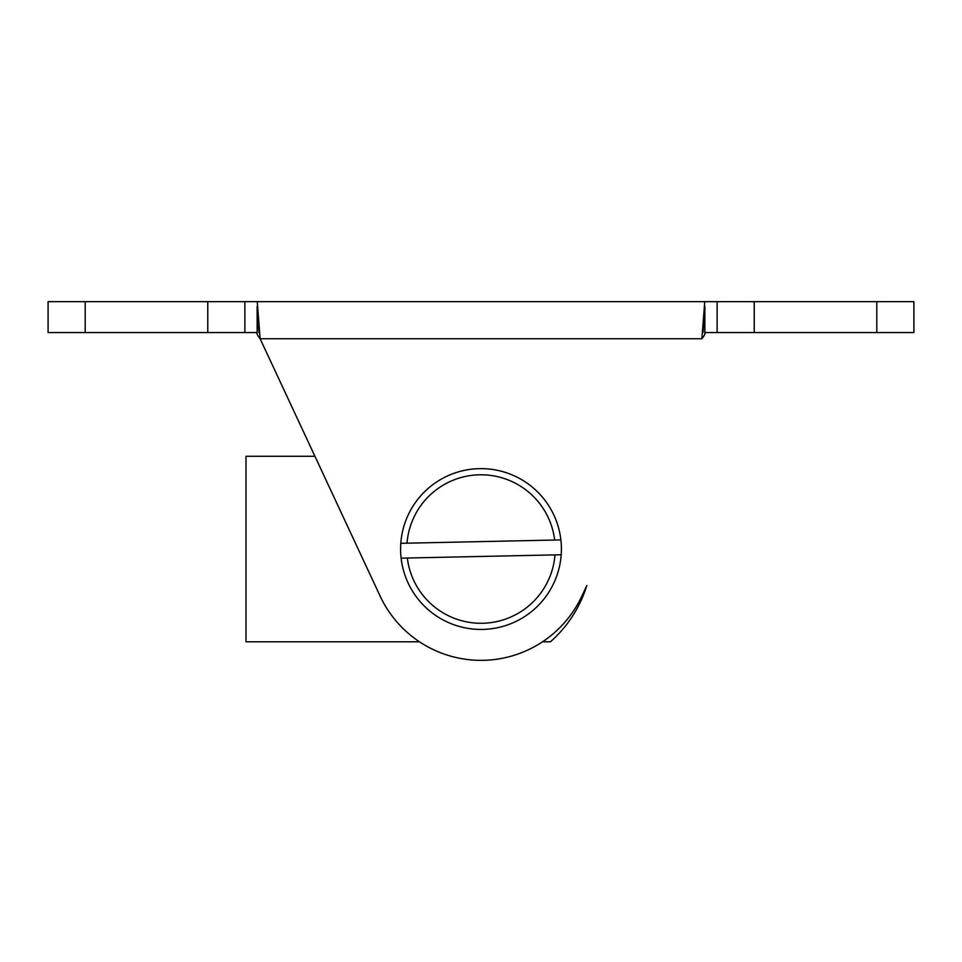 <?xml version="1.0" encoding="UTF-8"?>
<svg xmlns="http://www.w3.org/2000/svg" width="962" height="962" viewBox="0 0 962 962"><rect width="100%" height="100%" fill="white"/><g stroke="black" fill="none" stroke-linecap="round" stroke-linejoin="round"><path stroke-width="1.44" d="M407.335 558.02L401.118 558.152A80.399 80.399 0 0 1 400.805 543.314L560.882 539.91A80.399 80.399 0 0 1 561.195 554.749L407.335 558.02A74.206 74.206 0 0 0 554.978 554.882M400.805 543.314A80.399 80.399 0 0 1 560.882 539.91M407.022 543.181A74.206 74.206 0 0 1 554.665 540.043M561.195 554.749A80.399 80.399 0 0 1 401.118 558.152M257.143 332.575L244.877 332.575L244.877 301.659L48.1 301.659L48.1 332.575L244.877 332.575L244.877 301.659L717.123 301.659L717.123 332.575L913.9 332.575L913.9 301.659L717.123 301.659L717.123 332.575L704.857 332.575M257.239 332.575C256.301 333.008 257.263 335.065 260.125 338.756L380.11 596.067A111.315 111.315 0 0 0 581.89 596.067L586.82 585.497A123.689 123.689 0 0 1 550.444 641.786L542.532 641.786L550.444 641.786M259.031 332.575L257.239 312.422M702.969 332.575L704.761 312.422M704.761 332.575C705.699 333.008 704.737 335.065 701.875 338.756L704.761 301.659M701.875 338.756L260.125 338.756L257.239 301.659M48.1 301.659L48.1 332.575M913.9 301.659L913.9 332.575M419.468 641.786L245.995 641.786L245.995 456.265L314.923 456.265M207.768 301.659L207.768 332.575M85.209 301.659L85.209 332.575M754.232 332.575L754.232 301.659M876.791 301.659L876.791 332.575M704.857 306.577L704.857 333.393M257.143 333.393L257.143 306.577"/></g></svg>
